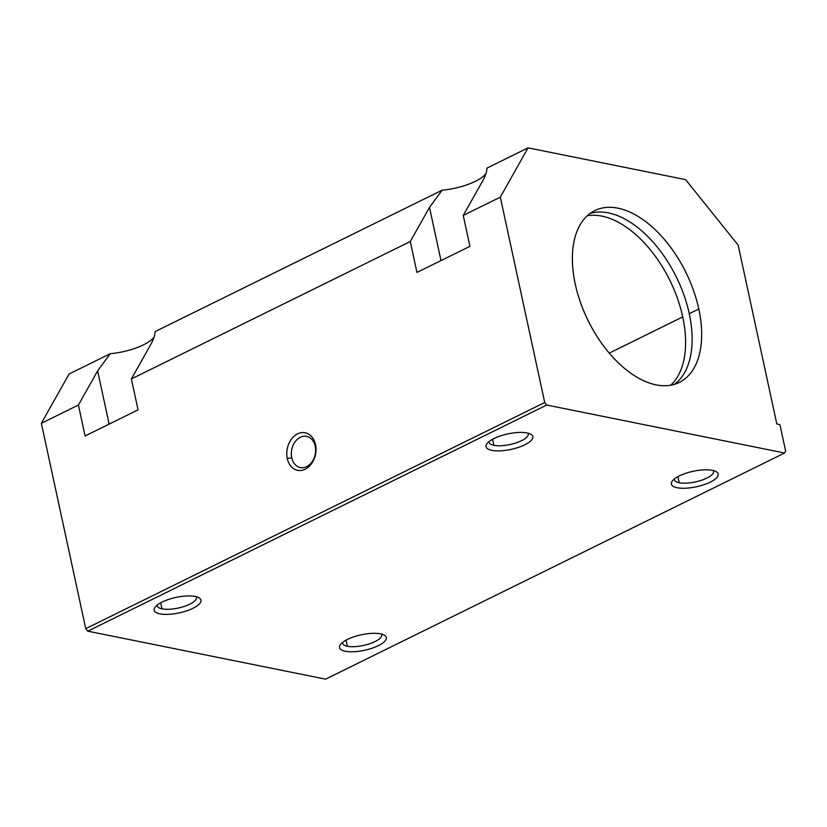 <?xml version="1.0" encoding="UTF-8"?>
<svg xmlns="http://www.w3.org/2000/svg" width="827" height="827" viewBox="0 0 827 827"><rect width="100%" height="100%" fill="white"/><g stroke="black" fill="none" stroke-linecap="round" stroke-linejoin="round"><path stroke-width="1.24" d="M87.776 631.177L325.621 679.153L784.585 453.01L546.74 405.034L87.776 631.177L85.75 628.654L544.714 402.511L500.314 197.157L463.244 215.423L469.932 246.332L416.973 272.424L469.932 246.332L463.244 215.423L500.314 197.157L528.06 147.847L685.593 179.624L738.16 245.133L776.832 423.993L738.16 245.133L685.593 179.624L528.06 147.847L486.907 168.119L528.06 147.847L500.314 197.157L544.714 402.511L546.74 405.034L784.585 453.01L785.65 451.118L779.923 424.613L776.832 423.993L779.923 424.613L785.65 451.118L784.585 453.01L325.621 679.153L87.776 631.177L546.74 405.034L544.714 402.511L85.75 628.654L41.35 423.3L85.75 628.654L87.776 631.177M527.099 432.945A23.931 7.908 -12.2 0 1 513.991 448.689A23.931 7.908 -12.2 0 1 487.237 443.293A23.931 7.908 -12.2 0 1 527.099 432.945A23.931 7.908 167.8 0 0 504.408 434.723A23.931 7.908 167.8 0 0 486.938 443.675A23.931 7.908 167.8 0 0 511.117 449.371A23.931 7.908 167.8 0 0 530.769 434.196A23.931 7.908 167.8 0 0 527.099 432.945M195.224 596.463A23.931 7.908 -12.2 0 1 182.126 612.207A23.931 7.908 -12.2 0 1 155.373 606.811A23.931 7.908 -12.2 0 1 195.224 596.463A23.931 7.908 167.8 0 0 172.543 598.241A23.931 7.908 167.8 0 0 155.073 607.194A23.931 7.908 167.8 0 0 179.252 612.89A23.931 7.908 167.8 0 0 198.904 597.714A23.931 7.908 167.8 0 0 195.224 596.463M712.429 470.325A23.931 7.908 -12.2 0 1 699.332 486.069A23.931 7.908 -12.2 0 1 672.578 480.673A23.931 7.908 -12.2 0 1 712.429 470.325A23.931 7.908 167.8 0 0 689.749 472.103A23.931 7.908 167.8 0 0 672.279 481.056A23.931 7.908 167.8 0 0 696.448 486.762A23.931 7.908 167.8 0 0 716.11 471.586A23.931 7.908 167.8 0 0 712.429 470.325M380.565 633.844A23.931 7.908 -12.2 0 1 367.457 649.588A23.931 7.908 -12.2 0 1 340.714 644.192A23.931 7.908 -12.2 0 1 380.565 633.844A23.931 7.908 167.8 0 0 357.884 635.622A23.931 7.908 167.8 0 0 340.414 644.574A23.931 7.908 167.8 0 0 364.583 650.28A23.931 7.908 167.8 0 0 384.245 635.105A23.931 7.908 167.8 0 0 380.565 633.844M416.973 272.424L410.285 241.515L131.379 378.942L138.057 409.851L85.109 435.943L78.42 405.034L41.35 423.3L78.42 405.034L97.627 370.899L110.239 353.708A35.902 11.867 167.8 0 0 154.111 337.023A35.902 11.867 -12.2 0 1 110.239 353.708L69.096 373.99L110.239 353.708L97.627 370.899L78.42 405.034L85.109 435.943L138.057 409.851L131.379 378.942L410.285 241.515L429.492 207.381L442.114 190.189A35.902 11.867 167.8 0 0 485.987 173.505A35.902 11.867 -12.2 0 1 442.114 190.189L155.042 331.637L442.114 190.189L429.492 207.381L410.285 241.515L416.973 272.424M287.269 458.509A19.145 14.41 101.4 0 1 305.142 432.769A19.145 14.41 101.4 0 1 311.758 463.368A19.145 14.41 101.4 0 1 287.269 458.509A19.145 14.41 -78.6 0 0 311.758 463.368A19.145 14.41 -78.6 0 0 305.142 432.769A19.145 14.41 -78.6 0 0 287.269 458.509L291.745 457.755A15.909 11.981 101.4 0 1 300.304 437.287A15.909 11.981 101.4 0 1 315.211 446.187A15.909 11.981 101.4 0 1 306.652 466.645A15.909 11.981 101.4 0 1 291.745 457.755L287.269 458.509M69.096 373.99L41.35 423.3L69.096 373.99M155.042 331.637C155.114 334.966 153.626 339.349 150.586 344.807L131.379 378.942L150.586 344.807C153.626 339.349 155.114 334.966 155.042 331.637L155.042 331.637M486.907 168.119C486.979 171.447 485.49 175.831 482.451 181.278L463.244 215.423L482.451 181.278C485.49 175.831 486.979 171.447 486.907 168.119L486.907 168.119M698.794 308.998A95.746 54.51 -116.2 0 1 622.659 366.795A95.746 54.51 -116.2 0 1 589.589 213.811A95.746 54.51 -116.2 0 1 698.794 308.998A95.746 54.51 63.8 0 0 594.696 210.647A95.746 54.51 63.8 0 0 588.121 320.628A95.746 54.51 63.8 0 0 679.329 382.415A95.746 54.51 63.8 0 0 698.794 308.998L689.263 313.691A95.746 54.51 -116.2 0 1 674.367 384.359A95.746 54.51 63.8 0 0 689.263 313.691L698.794 308.998M590.137 213.407A95.746 54.51 -116.2 0 1 689.263 313.691A95.746 54.51 63.8 0 0 590.137 213.407M682.73 316.906A95.746 54.51 -116.2 0 1 670.728 385.206A95.746 54.51 63.8 0 0 682.73 316.906A95.746 54.51 63.8 0 0 587.242 215.775A95.746 54.51 -116.2 0 1 682.73 316.906L609.251 353.119L682.73 316.906M109.133 424.106L97.627 370.899L109.133 424.106M440.998 260.588L429.492 207.381L440.998 260.588M157.171 605.095A20.044 6.626 167.8 0 0 157.202 605.809A20.044 6.626 167.8 0 0 162.02 608.858L160.707 602.79L162.02 608.858A20.044 6.626 167.8 0 0 184.359 606.367A20.044 6.626 167.8 0 0 196.392 597.332A20.044 6.626 167.8 0 0 196.133 596.67A20.044 6.626 -12.2 0 1 185.32 606.036A20.044 6.626 -12.2 0 1 162.02 608.858A20.044 6.626 -12.2 0 1 157.171 605.095M674.367 478.957A20.044 6.626 167.8 0 0 674.408 479.681A20.044 6.626 167.8 0 0 679.215 482.73L677.902 476.652L679.215 482.73A20.044 6.626 167.8 0 0 701.565 480.229A20.044 6.626 167.8 0 0 713.598 471.204A20.044 6.626 167.8 0 0 713.339 470.532A20.044 6.626 -12.2 0 1 702.526 479.898A20.044 6.626 -12.2 0 1 679.215 482.73A20.044 6.626 -12.2 0 1 674.367 478.957M315.211 446.187A15.909 11.981 -78.6 0 0 306.621 436.377A15.909 11.981 -78.6 0 0 294.867 442.135A15.909 11.981 -78.6 0 0 291.745 457.755A15.909 11.981 -78.6 0 0 300.325 467.565A15.909 11.981 -78.6 0 0 312.079 461.807A15.909 11.981 -78.6 0 0 315.211 446.187M489.036 441.577A20.044 6.626 167.8 0 0 489.067 442.29A20.044 6.626 167.8 0 0 493.884 445.339L492.572 439.271L493.884 445.339A20.044 6.626 167.8 0 0 516.224 442.848A20.044 6.626 167.8 0 0 528.267 433.813A20.044 6.626 167.8 0 0 527.998 433.152A20.044 6.626 -12.2 0 1 517.195 442.507A20.044 6.626 -12.2 0 1 493.884 445.339A20.044 6.626 -12.2 0 1 489.036 441.577M342.502 642.476A20.044 6.626 167.8 0 0 342.543 643.199A20.044 6.626 167.8 0 0 347.35 646.249L346.037 640.17L347.35 646.249A20.044 6.626 167.8 0 0 369.7 643.747A20.044 6.626 167.8 0 0 381.733 634.722A20.044 6.626 167.8 0 0 381.474 634.051A20.044 6.626 -12.2 0 1 370.661 643.416A20.044 6.626 -12.2 0 1 347.35 646.249A20.044 6.626 -12.2 0 1 342.502 642.476"/></g></svg>
